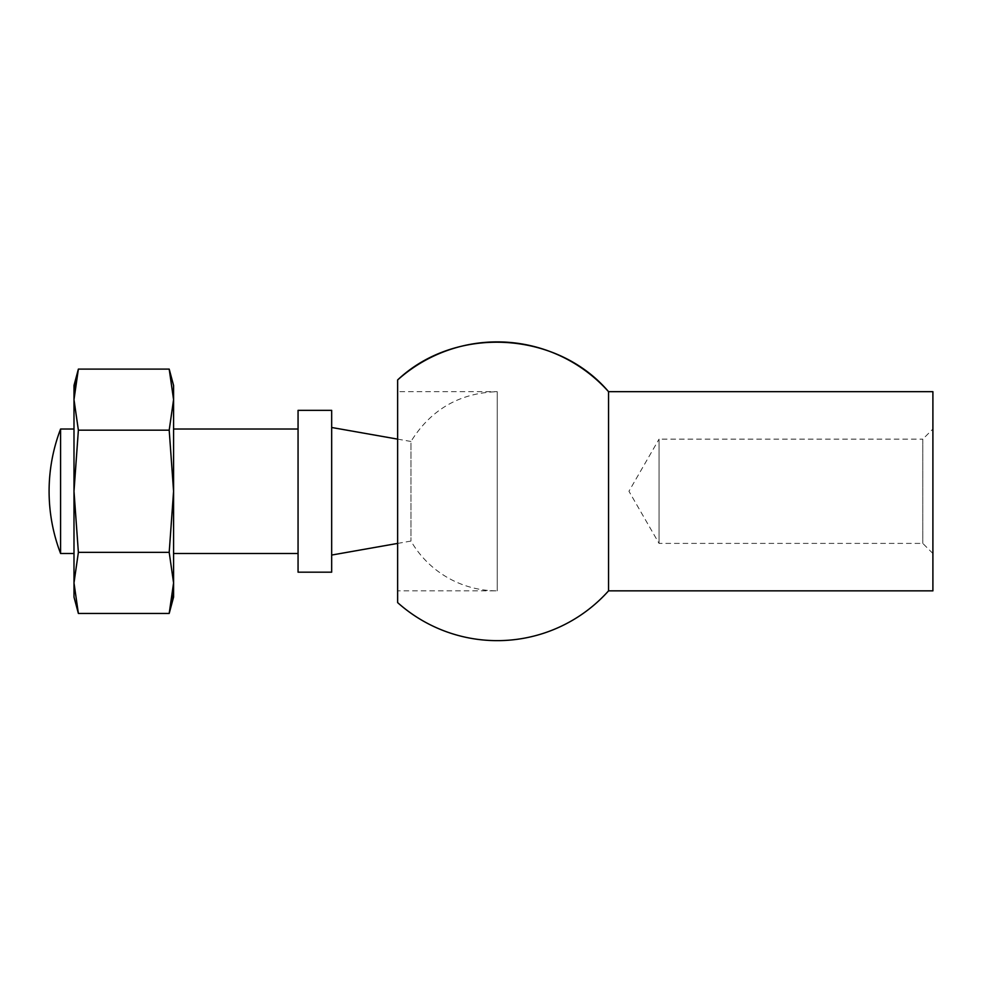 <?xml version="1.0" encoding="UTF-8"?>
<svg xmlns="http://www.w3.org/2000/svg" width="982" height="982" viewBox="0 0 982 982"><rect width="100%" height="100%" fill="white"/><g stroke="black" fill="none" stroke-linecap="round" stroke-linejoin="round"><path stroke-width="0.74" stroke-dasharray="4.91 3.68" d="M73.994 597.081L73.994 582.903L78.376 552.35L169.199 552.35L173.581 582.903L172.82 595.117M173.581 597.081L173.581 399.637L169.199 430.177L78.376 430.177L73.994 399.637L74.755 387.424M173.581 553.504L173.581 429.024L173.581 553.504M173.581 399.637L173.581 385.46M78.376 430.177L73.994 491.27L78.376 552.35M169.199 430.177L173.581 491.27L169.199 552.35M298.062 410.353L331.671 410.353L331.671 572.175L298.062 572.175L298.062 410.353M298.062 429.024L298.062 553.504L298.062 429.024M73.994 582.903L73.994 385.46M73.994 429.024L73.994 553.504L73.994 429.024M60.589 553.504L60.589 429.024M397.636 439.126L410.979 441.47L410.979 541.057L410.979 441.47C430.865 409.519 459.613 392.923 497.223 391.683L497.223 590.857L497.223 391.683L397.636 391.683L397.636 590.857L397.636 391.683M932.9 553.504L922.798 543.402L659.045 543.402L628.946 491.27L659.045 439.138L659.045 543.402L659.045 439.138L922.798 439.138L922.798 543.402L922.798 439.138L932.9 429.024L932.9 553.504L932.9 429.024M932.9 590.857L932.9 391.683M608.558 590.857L608.558 391.683M397.636 602.604L397.636 379.936M331.671 427.489L331.671 555.051L331.671 427.489M397.636 543.414L410.979 541.057A99.587 99.587 0 0 0 497.223 590.857L397.636 590.857"/><path stroke-width="1.47" d="M78.376 552.35L73.994 582.903L78.376 613.443L73.994 582.903L73.994 597.081L78.376 613.443L169.199 613.443L173.581 582.903L169.199 552.35L78.376 552.35L73.994 491.27L73.994 582.903M172.82 595.117L169.199 613.443L173.581 597.081L173.581 491.27L169.199 552.35M74.755 387.424L78.376 369.097L73.994 399.637L78.376 430.177L73.994 491.27L73.994 385.46L78.376 369.097L169.199 369.097L173.581 399.637L169.199 369.097L173.581 385.46L173.581 491.27L169.199 430.177L78.376 430.177M169.199 430.177L173.581 399.637M298.062 410.353L331.671 410.353L331.671 572.175L298.062 572.175L298.062 410.353M298.062 429.024L173.581 429.024M73.994 429.024L60.589 429.024L60.589 553.504L73.994 553.504M397.636 379.936C455.758 325.189 556.88 330.824 608.558 391.683L932.9 391.683L932.9 590.857L608.558 590.857L608.558 391.683A149.374 149.374 0 0 0 397.636 379.936L397.636 602.604A149.374 149.374 0 0 0 608.558 590.857M397.636 439.126L331.671 427.489M298.062 553.504L173.581 553.504M60.589 429.024A174.268 174.268 0 0 0 60.589 553.504M397.636 543.414L331.671 555.051"/></g></svg>
